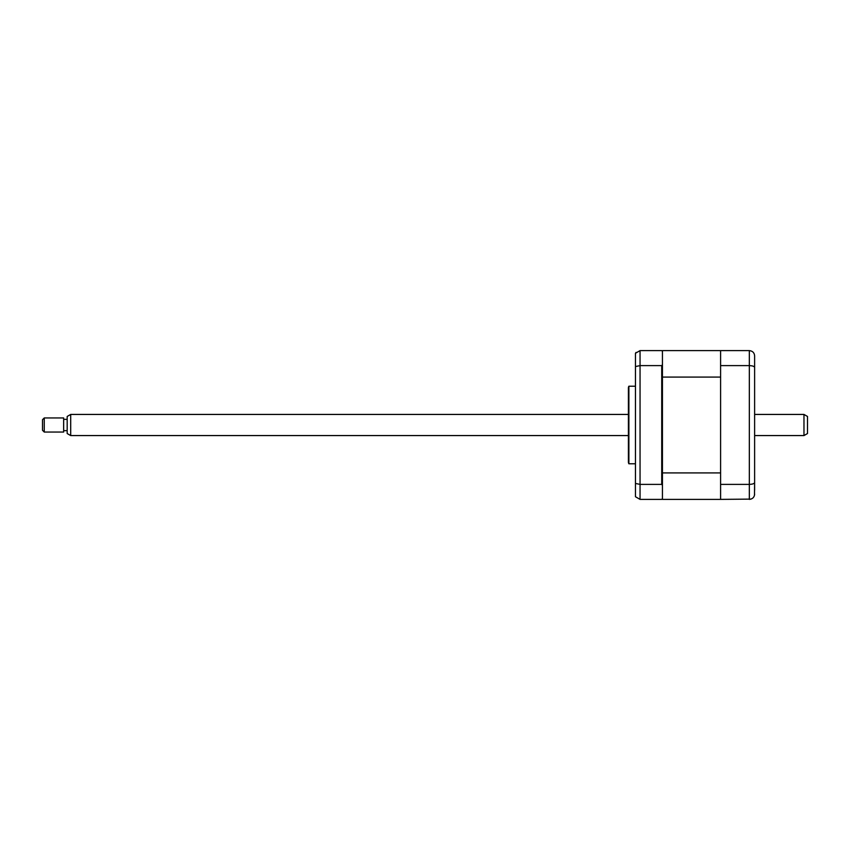 <?xml version="1.0" encoding="UTF-8"?>
<svg xmlns="http://www.w3.org/2000/svg" width="850" height="850" viewBox="0 0 850 850"><rect width="100%" height="100%" fill="white"/><g stroke="black" fill="none" stroke-linecap="round" stroke-linejoin="round"><path stroke-width="1.27" d="M754.619 359.784L754.619 401.912M754.619 448.088L754.619 490.216M751.007 499.109L720.598 499.386L720.598 484.383L749.328 484.383C752.611 484.256 754.375 483.629 754.619 482.502L754.492 495.252M720.598 484.383L720.598 350.614L749.328 350.614C752.611 350.997 754.375 352.761 754.619 355.906L754.619 482.502M720.598 365.617L749.328 365.617L749.328 499.386C752.611 499.003 754.375 497.239 754.619 494.094M749.328 350.614L749.328 365.617C752.611 365.744 754.375 366.371 754.619 367.498M635.46 386.219L628.883 386.219L628.883 463.781L635.46 463.781M628.883 463.781A3.527 3.527 0 0 1 628.416 462.017L628.416 387.983A3.527 3.527 0 0 1 628.883 386.219M662.437 485.265L661.725 484.383L661.725 365.617L662.437 364.735L662.437 499.386L720.598 499.386M720.598 350.614L662.437 350.614L662.437 351.316L661.725 350.614L640.05 350.614L635.46 353.26L635.46 483.448L640.05 484.383L640.05 499.386L661.725 499.386L662.437 498.684M662.437 351.316L662.437 364.735M661.725 365.617L640.05 365.617L635.46 366.552M636.097 352.389L635.46 353.26M635.46 483.448L635.46 496.74L640.05 499.386M661.725 484.383L640.05 484.383L640.05 350.614M662.437 472.919L720.598 472.919L720.598 377.081L662.437 377.081M662.437 373.203L662.437 370.016M803.972 414.428L807.5 416.457L807.5 433.543L803.972 435.572L803.972 414.428L754.619 414.428M70.699 435.572L67.182 433.543L67.182 416.457L70.699 414.428L70.699 435.572L628.416 435.572M44.264 421.866L44.264 432.055L63.654 432.055L63.654 417.945L44.264 417.945L44.264 421.866M44.264 432.055L42.5 430.291L42.5 419.709L44.264 417.945M754.619 435.572L803.972 435.572M67.182 430.642L63.654 430.642M67.182 419.358L63.654 419.358M70.699 414.428L628.416 414.428"/></g></svg>
